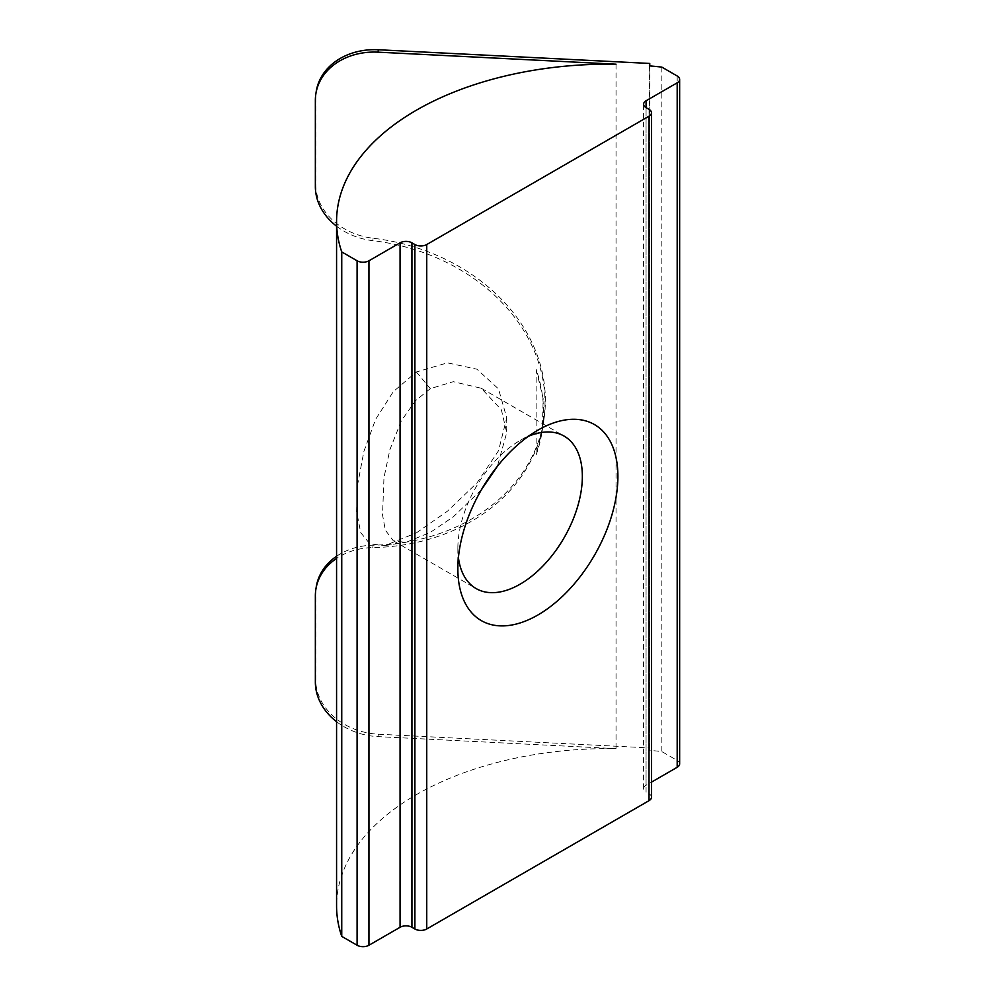 <?xml version="1.0" encoding="UTF-8"?>
<svg xmlns="http://www.w3.org/2000/svg" width="995" height="995" viewBox="0 0 995 995"><rect width="100%" height="100%" fill="white"/><g stroke="black" fill="none" stroke-linecap="round" stroke-linejoin="round"><path stroke-width="0.75" stroke-dasharray="4.97 3.73" d="M416.37 532.872L447.476 511.169L477.003 482.886L498.532 450.723L506.729 417.788L498.495 388.896L476.916 369.195L447.414 362.852L416.37 371.993L393.299 391.669L375.55 419.455L363.884 451.456L357.74 483.968L356.707 511.94L360.688 532.599L369.891 543.879L384.965 545.558L416.37 532.872M481.369 489.814L453.334 516.778L430.35 532.375L405.773 542.449L393.261 540.733L385.339 530.136L382.54 515.012L383.971 477.687L389.916 449.553L401.395 420.674L415.748 400.475L430.35 388.635L453.322 381.682L481.269 388.261L501.38 409.853L506.729 432.663L497.4 466.269M528.432 436.295A88.02 50.82 120 0 0 520.099 440.462L537.885 430.188L520.099 440.462A88.02 50.82 120 0 0 457.862 548.257A88.02 50.82 120 0 0 458.421 557.561M616.042 64.19L616.042 748.65A272.443 157.297 0 0 0 336.571 905.898M536.131 369.257L543.17 398.684L542.325 429.989L536.131 454.939A188.615 153.417 -171.4 0 0 542.138 431.245A188.615 153.417 -171.4 0 0 536.131 369.257L536.131 454.939M336.571 226.188A62.872 51.143 -171.4 0 0 372.777 240.666A188.615 153.417 8.6 0 1 543.606 421.594A188.615 153.417 8.6 0 1 372.777 547.598A62.872 51.143 -171.4 0 0 336.571 558.419M336.571 721.711A62.872 51.143 -171.4 0 0 377.988 736.623L616.042 748.65M677.185 75.981L677.185 760.441L661.837 751.586A272.443 157.297 0 0 0 649.399 750.342L649.76 747.929L378.361 734.211A62.872 51.143 8.6 0 1 315.726 679.722L315.726 593.443A62.872 51.143 8.6 0 1 316.199 587.187M336.571 556.255A62.872 51.143 8.6 0 1 373.137 545.185A188.615 153.417 -171.4 0 0 543.966 419.193A188.615 153.417 -171.4 0 0 373.137 238.253A62.872 51.143 8.6 0 1 315.726 184.199L315.726 97.92A62.872 51.143 8.6 0 1 316.199 91.664M649.76 747.929L649.76 65.906M649.026 109.35L649.026 793.811L646.066 792.107L646.066 107.634L646.066 785.254L651.489 782.132M661.837 67.113L661.837 751.586M649.399 750.342L649.399 65.869M677.185 760.441A8.383 4.838 180 0 1 679.647 763.874M646.066 785.254A8.383 4.838 0 0 0 643.616 788.687A8.383 4.838 0 0 0 646.066 792.107M649.026 793.811A8.383 4.838 180 0 1 651.489 797.231M416.37 371.993L430.35 388.635M315.353 595.856L315.726 593.443M315.726 679.722L315.353 682.135M315.726 184.199L315.353 186.6M315.353 100.333L315.726 97.92M377.988 736.623L378.361 734.211M373.137 545.185L372.777 547.598M372.777 240.666L373.137 238.253M506.729 417.788L506.729 432.663M481.281 388.274L564.115 436.096M643.616 788.687L643.616 104.214M543.606 421.594L543.966 419.193M542.138 431.245L542.325 429.989M393.261 540.733L476.095 588.555M457.862 548.257L457.862 568.792M385.015 545.558L405.699 542.337"/><path stroke-width="1.49" d="M497.4 466.269L481.369 489.814M537.885 430.188L537.885 430.188A113.169 65.334 120 0 0 457.862 568.792A113.169 65.334 120 0 0 537.885 614.997A113.169 65.334 120 0 0 617.907 476.394A113.169 65.334 120 0 0 537.885 430.188M458.421 557.561A88.02 50.82 120 0 0 476.095 588.555A88.02 50.82 120 0 0 520.099 584.189A88.02 50.82 120 0 0 577.61 506.629A88.02 50.82 120 0 0 564.115 436.096A88.02 50.82 120 0 0 528.432 436.295M616.042 64.19A272.443 157.297 0 0 0 336.571 221.425A272.443 157.297 0 0 0 341.745 251.922L341.745 936.382L357.093 945.25L357.093 260.789A8.383 4.838 0 0 0 368.946 260.789L400.065 242.817A8.383 4.838 180 0 1 411.93 242.817L414.89 244.534A8.383 4.838 0 0 0 426.743 244.534L649.026 116.191A8.383 4.838 0 0 0 651.489 112.771A8.383 4.838 0 0 0 649.026 109.35L646.066 107.634A8.383 4.838 180 0 1 643.616 104.214A8.383 4.838 180 0 1 646.066 100.793L677.185 82.821A8.383 4.838 0 0 0 679.647 79.401A8.383 4.838 0 0 0 677.185 75.981L661.837 67.113A272.443 157.297 0 0 0 649.399 65.869L649.76 63.456L378.361 49.75L377.988 52.163L616.042 64.19M336.571 221.425L336.571 905.898A272.443 157.297 0 0 0 341.745 936.382M336.571 226.188A62.872 51.143 -171.4 0 1 315.353 186.6L315.353 100.333A62.872 51.143 -171.4 0 1 315.825 94.077A62.872 51.143 -171.4 0 1 377.988 52.163M336.571 558.419A62.872 51.143 -171.4 0 0 315.825 589.6A62.872 51.143 -171.4 0 0 315.353 595.856L315.353 682.135A62.872 51.143 -171.4 0 0 336.571 721.711M315.825 94.077L316.199 91.664A62.872 51.143 8.6 0 1 378.361 49.75M649.76 65.906L649.76 63.456M315.825 589.6L316.199 587.187A62.872 51.143 8.6 0 1 336.571 556.255M651.489 782.132L677.185 767.294L677.185 82.821M341.745 251.922L357.093 260.789M368.946 260.789L368.946 945.25L400.065 927.278L400.065 242.817M411.93 242.817L411.93 927.278L414.89 928.994L414.89 244.534M426.743 244.534L426.743 928.994L649.026 800.664L649.026 116.191M679.647 79.401L679.647 763.874A8.383 4.838 180 0 1 677.185 767.294M651.489 112.771L651.489 797.231A8.383 4.838 180 0 1 649.026 800.664M426.743 928.994A8.383 4.838 180 0 1 414.89 928.994M411.93 927.278A8.383 4.838 0 0 0 400.065 927.278M368.946 945.25A8.383 4.838 180 0 1 357.093 945.25M646.066 100.793L646.066 107.634"/></g></svg>
